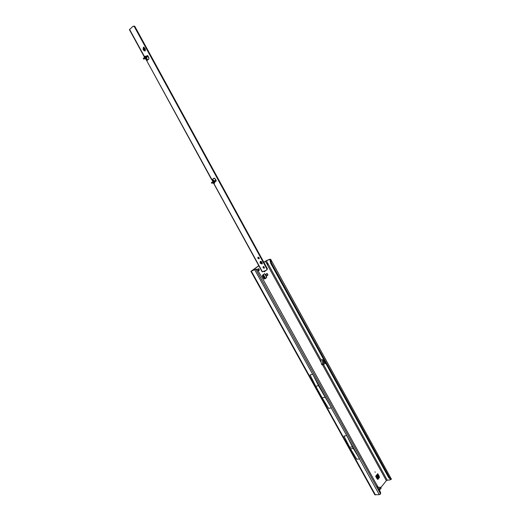 <?xml version="1.0" encoding="UTF-8"?>
<svg xmlns="http://www.w3.org/2000/svg" width="521" height="521" viewBox="0 0 521 521"><rect width="100%" height="100%" fill="white"/><g stroke="black" fill="none" stroke-linecap="round" stroke-linejoin="round"><path stroke-width="0.78" d="M264.186 271.109L264.238 271.812L265.326 271.037L264.388 271.096M374.996 471.837L375.244 472.293L374.996 471.837M263.515 271.376L264.238 271.812M263.763 271.584L264.062 271.161M265.326 271.037L265.41 270.62M258.11 268.751C257.628 269.8 257.921 270.419 258.996 270.62L259.113 270.562C259.595 269.513 259.295 268.895 258.221 268.693L258.11 268.751M267.82 263.32L266.446 263.125L267.605 264.655L267.82 263.32M258.657 270.646L257.954 268.914M263.88 262.324L266.342 260.741L270.275 259.23L266.889 260.357L263.808 262.2M258.781 265.717L250.901 271.324L255.765 269.24M263.313 274.587L265.482 278.221L264.544 278.898M377.634 474.722L378.747 477.581L377.471 479.144M264.622 273.649L262.656 275.055L262.337 276L263.913 278.846L264.798 278.924L266.752 277.504L264.622 273.649M378.285 487.363L375.648 482.869M321.047 362.18L321.555 364.094L322.61 363.834L322.532 359.562L321.008 359.952L321.047 362.18L267.247 264.577M258.852 265.84L251.734 270.861L255.629 269.311M380.916 487.461L386.367 480.662L387.259 480.18L323.489 364.459M321.691 364.426L321.952 364.902L323.007 364.641L322.746 364.166L323.417 363.886L321.691 364.426L321.555 364.094M267.657 275.199L267.963 275.075L267.065 273.447L265.736 274.398L266.635 276.032L267.657 275.199L266.798 273.636M267.963 275.075L266.635 276.032M377.588 474.651L377.777 473.68L375.661 476.246L377.145 478.936L377.881 479.418L379.431 477.516L379.255 476.357L378.572 476.422M377.777 473.68L379.255 476.357M379.262 490.02L381.151 488.236L380.792 487.239L377.81 487.402M267.436 264.648L268.009 264.277M323.352 360.337L323.678 364.361L325.13 363.567L322.532 359.562M269.969 260.064L269.728 259.621L269.976 260.038L270.66 259.732L271.363 262.949L389.519 477.614L391.421 479.196L389.923 479.932L387.259 480.18M377.406 486.673L377.914 486.699L377.966 487.389M250.901 271.324L374.807 494.735L379.275 494.65L380.564 493.993L380.623 492.482L376.214 483.898L262.551 278.481L257.322 269.67L256.15 269.103M380.564 493.993L255.87 269.259M331.356 407.865L312.743 374.234L318.494 385.664L331.356 407.865L328.588 408.373L322.167 397.816L315.772 386.276L318.494 385.664M322.167 397.816L324.909 397.243M353.29 448.457L359.607 458.864L356.768 459.19L350.47 448.842L353.29 448.457L346.745 435.615L331.213 407.871M346.745 435.615L359.607 458.864M312.646 374.267L254.762 269.832M315.772 386.276L310.041 374.918L312.613 374.299M350.47 448.842L343.951 436.07L346.602 435.667M390.659 479.333L391.115 479.255M391.421 479.196L270.705 259.334L391.421 479.196M270.275 259.23L270.705 259.334M389.519 477.614L388.77 477.757L270.673 263.255L269.976 260.038M388.77 477.757L390.672 479.333M349.578 447.233L352.391 446.842M323.678 364.361L323.007 364.641M378.839 489.252L380.792 487.239M377.959 486.855L377.549 486.927M265.482 278.221L266.752 277.504M265.352 278.273L263.072 274.762M264.349 278.885L265.072 278.383M378.747 477.581L379.431 477.516M377.282 475.152L377.901 476.214L377.829 477.353L376.898 478.486M262.167 263.808L260.565 262.845L260.487 261.366M262.096 262.337L261.978 264.01L260.109 263.157L260.22 261.483L262.096 262.337M264.407 268.015L263.489 267.377L263.385 266.55M264.303 267.182L264.232 268.243L263.033 267.696L263.105 266.641L264.303 267.182M259.256 258.631L258.351 257.999L258.253 257.146M259.158 257.778L259.08 258.859L257.895 258.312L257.973 257.237L259.158 257.778M144.577 56.737L145.177 56.157L144.584 56.789M214.678 183.008L213.91 183.281L214.476 182.949L214.854 181.608L214.678 183.008L212.998 182.676L212.399 183.001L213.949 183.288M145.847 57.877L146.902 57.193M147.502 60.11L146.375 57.597M147.091 60.397L145.893 57.857M143.483 50.205L143.086 49.488L143.412 47.177L145.203 48.74L144.877 51.045L143.483 50.205L144.037 50.023L143.711 47.144M213.564 183.223L262.161 271.871L266.518 270.152L266.967 269.123L134.184 26.408L132.914 26.402L129.423 29.697L144.408 57.043M214.072 181.106L213.59 180.129L212.379 179.328L211.884 179.589L146.707 60.664L148.7 59.283L148.837 57.707L147.899 55.819L147.443 55.526L145.183 56.828L143.483 58.45M212.366 179.374L213.89 178.195L215.114 178.775L216.156 180.5L216.111 181.126L215.59 181.184L215.212 180.5L215.635 180.455L215.681 181.171M214.541 181.744L211.904 183.223L211.389 182.617L214.164 181.054L214.541 181.744L215.59 181.184L212.998 182.676L216.111 181.126M211.904 183.223L212.34 183.001M262.428 271.812L213.727 183.249M145.131 50.902L144.037 50.023M213.603 181.367L213.128 180.396L211.949 179.641L214.098 178.13M134.672 26.271L133.2 26.239M266.967 269.123L267.423 268.803L134.75 26.245L134.184 26.408M266.811 269.924L267.39 268.829M216.248 180.741L215.635 180.455M214.164 181.054L215.212 180.5M146.499 57.531L147.749 56.463L147.86 55.747M147.052 56.021L147.443 56.737L146.29 57.147L145.893 56.431M145.027 58.762L143.803 59.029L146.29 57.147M145.776 58.124L147.046 60.429M212.392 179.68L213.382 181.49M145.444 58.456L146.668 60.697M211.871 179.673L212.991 181.712M263.554 267.494L263.893 267.371L263.665 266.596L263.339 266.752M264.232 267.996L263.763 267.436M260.669 261.34L262.03 263.834M262.213 263.743L260.91 261.366M146.707 60.664L211.663 179.745M147.534 55.513L146.661 56.164M147.749 56.463L147.124 55.962M265.41 261.249L266.446 263.125M322.479 364.772L386.367 480.662M321.008 359.952L267.963 263.698M267.579 262.994L266.342 260.741M375.439 494.943L251.369 271.213M379.275 494.65L359.451 458.858M269.253 259.38L268.706 259.764M271.363 262.949L270.673 263.255M380.727 487.467L381.151 488.236M379.62 488.848L380.05 489.616M379.054 489.199L379.477 489.968M262.845 274.925L264.831 278.52M264.16 278.865L262.428 275.739M377.712 475.816L376.344 477.483M377.901 476.279L376.572 477.894M146.883 59.492L147.313 59.14M144.532 56.698L129.586 29.423M145.177 56.157L146.186 56.327M212.399 183.001L212.978 182.63M261.301 261.516L262.324 263.385L261.275 261.503M145.502 49.977L143.991 47.216M261.952 263.834L260.591 261.347M259.1 258.611L258.299 257.153M145.294 50.719L143.496 47.431M213.128 180.396L213.59 180.129M261.444 263.704L260.35 261.705M215.909 180.54L214.691 178.312M149.026 58.365L147.834 56.196M144.91 50.85L143.347 47.991M133.747 26.284L134.314 26.122M134.079 26.421L134.646 26.258M266.908 269.207L267.358 268.888M266.85 269.565L267.306 269.246M143.803 59.029L143.412 58.313M145.574 57.544L145.183 56.828M213.467 181.445L213.844 182.129M144.584 57.33L145.118 56.359L145.782 56.476M143.086 49.488L143.646 49.306M375.947 476.767L377.816 474.501M143.965 57.851L144.662 56.587M145.19 58.665L145.652 58.28M146.746 57.369L147.606 56.646M144.017 47.222L145.502 49.944M266.518 270.152L266.973 269.832M143.698 59.179L143.308 58.463M211.389 182.617L211.767 183.307M212.294 183.014L212.972 182.663"/></g></svg>

